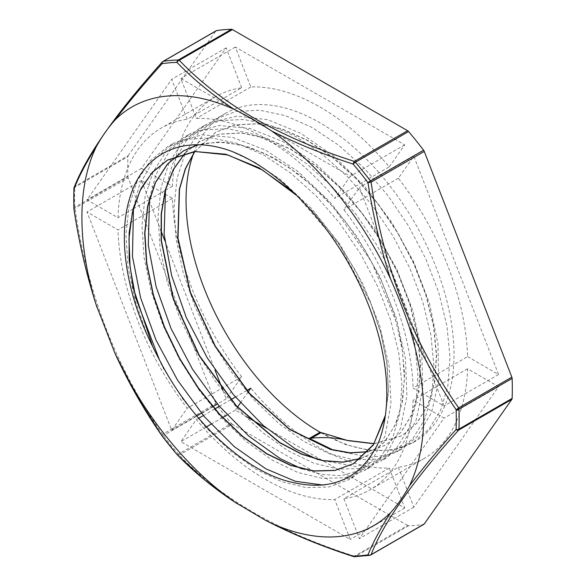 <?xml version="1.0" encoding="UTF-8"?>
<svg xmlns="http://www.w3.org/2000/svg" width="586" height="586" viewBox="0 0 586 586"><rect width="100%" height="100%" fill="white"/><g stroke="black" fill="none" stroke-linecap="round" stroke-linejoin="round"><path stroke-width="0.44" stroke-dasharray="2.93 2.2" d="M230.488 150.88L255.547 162.674L280.526 179.624L311.833 208.836L339.807 244.23L362.8 283.785L379.582 325.127L389.126 365.84L391.001 403.542L385.039 435.969L371.714 461.285L353.995 476.674L326.453 484.915L323.164 485.076M133.483 207.561L139.402 185.22L153.063 160.776L172.54 143.878L175.47 142.281L202.163 134.839L232.664 137.432L265.282 149.972L298.12 171.617L329.303 201.174L357.072 236.817L379.794 276.511L396.239 317.883L405.424 358.5L406.911 395.997L400.582 428.124L386.921 453.044L370.015 467.423L341.14 475.744L322.044 474.492L301.79 468.866M149.511 198.31L155.979 174.533L169.522 150.99L188.567 134.626L192.677 132.436L219.589 125.485L250.237 128.561L282.906 141.563L315.708 163.626L346.765 193.526L374.322 229.419L396.766 269.245L412.881 310.631L421.7 351.153L422.814 388.445L416.111 420.257L402.106 444.789L386.042 458.171L355.812 466.551L317.824 459.622M165.53 189.066L172.57 163.875L185.982 141.211L204.587 125.375L209.891 122.621L237.022 116.153L267.809 119.712L300.53 133.183L333.295 155.656L364.221 185.887L391.565 222.021L413.723 261.979L429.509 303.387L437.954 343.806L438.687 380.878L431.618 412.376L417.276 436.511L402.069 448.92L387.17 455.051L370.477 457.336L333.925 450.385M374.015 443.756L401.557 435.94L416.719 423.268L427.831 405.131L434.504 382.299L436.416 355.636L433.493 326.175L425.846 295.08L413.701 263.532L397.557 232.752L377.985 203.972L355.724 178.269L331.617 156.652L306.566 139.988L281.507 128.876L257.408 123.822L235.147 124.979L215.575 132.311L194.662 151.613M367.986 451.777L385.529 445.192L400.692 432.519L411.804 414.383L418.477 391.551L420.389 364.895L417.466 335.426L409.819 304.332L397.674 272.783L381.53 242.011L361.965 213.223L339.697 187.52L315.598 165.897L290.539 149.24L265.487 138.128L241.381 133.066L219.12 134.231L199.548 141.563L184.912 153.21M361.137 458.399L369.502 454.443L384.05 442.481L394.935 425.517L401.806 404.208L404.384 379.31L402.538 351.666L396.378 322.285L371.898 262.455L334.225 208.184L311.979 185.557L288.451 167.069L264.44 153.356L240.773 144.874L218.27 142.017L197.687 144.808M385.383 415.298L388.32 390.525L386.782 362.895L380.871 333.449L370.733 303.218L339.323 244.684L296.824 195.592M374.088 443.639L401.769 435.816L416.932 423.143L428.044 405.007L434.717 382.175L436.629 355.519L433.706 326.05L426.059 294.956L413.914 263.407L397.769 232.635L378.197 203.847L355.936 178.144L331.837 156.521L306.778 139.864L281.727 128.759L257.62 123.69L235.36 124.855L215.787 132.187L194.801 151.606M368.059 451.689L385.742 445.067L400.905 432.387L412.024 414.265L418.682 391.419L420.616 364.77L417.679 335.302L410.032 304.2L397.894 272.658L381.742 241.886L362.177 213.092L339.909 187.403L315.81 165.779L290.759 149.115L265.7 138.018L241.593 132.934L219.347 134.113L199.76 141.438L185.03 153.18M361.196 458.347L369.722 454.318L384.877 441.632L396.004 423.517L402.655 400.67L404.589 374.022L401.652 344.561L393.997 313.451L381.874 281.91L365.715 251.145L346.158 222.343L323.89 196.654L299.783 175.031L274.739 158.359L249.68 147.276L225.566 142.178L203.32 143.358L183.74 150.697M385.083 417.4L388.474 391.997L387.112 363.525L380.995 333.038L370.403 301.724L355.651 270.783L337.316 241.381L316.081 214.652L292.7 191.637M193.754 152.917A189.468 109.392 -120 0 1 225.295 113.435A189.468 109.392 -120 0 1 414.763 222.827A189.468 109.392 -120 0 1 414.756 441.602A189.468 109.392 -120 0 1 320.029 432.219L345.659 444.613L370.301 450.627L392.95 449.997L412.749 442.752L428.923 429.238L440.789 409.914L447.924 385.588L449.997 357.189L446.913 325.801L438.804 292.678L425.905 259.071L408.75 226.291L387.954 195.629L364.28 168.248L338.657 145.211L312.016 127.455L285.375 115.61L259.745 110.205L236.085 111.421L215.267 119.207L198.127 133.344L185.227 153.217L177.111 178.122L174.042 207.114L176.1 239.059L183.242 272.776L195.109 306.961L211.268 340.305L231.074 371.561L253.731 399.527L278.365 423.114L304.002 441.485L329.632 453.872L354.266 459.871L376.937 459.256L396.722 452.004L412.903 438.489L424.769 419.173L431.889 394.832L433.977 366.44L430.886 335.053L422.777 301.922L409.885 268.322L392.723 235.543L371.934 204.873L348.26 177.507L322.63 154.462L295.996 136.706L269.348 124.869L243.717 119.441L220.065 120.679L199.247 128.459L182.1 142.588L169.208 162.476L161.077 187.366L158.022 216.366L160.073 248.318L167.208 282.027L179.089 316.213L195.241 349.564L215.055 380.805L237.704 408.779L262.338 432.365L287.982 450.729L313.613 463.138L338.247 469.115L360.917 468.507L380.702 461.255L396.868 447.726L408.75 428.425L415.862 404.084L417.957 375.692L414.866 344.312L406.743 311.173L393.873 277.574L376.695 244.802L355.907 214.124L332.24 186.758L306.603 163.721L279.969 145.951L253.328 134.135L227.69 128.693L204.038 129.924L183.228 137.717L166.065 151.825L153.195 171.727L145.05 196.618L141.995 225.617L144.053 257.569L151.181 291.271L163.069 325.464L179.213 358.815L199.028 390.056L221.684 418.03L246.31 441.624L271.955 459.966L297.593 472.397L322.219 478.366L344.89 477.751L364.682 470.514L380.841 456.97L392.73 437.683L399.835 413.335L401.923 384.936L398.846 353.563L390.716 320.425L377.845 286.825L360.668 254.053L339.88 223.376L316.213 196.002L290.575 172.98L263.942 155.195L237.308 143.387L211.671 137.944L188.011 139.168L167.208 146.976L150.038 161.077L137.168 180.979L129.03 205.876L125.961 234.861L128.041 266.82L135.146 300.53L147.042 334.709L163.194 368.074L183 399.308L205.664 427.275L230.291 450.883L255.928 469.218L281.566 481.648L306.192 487.625L328.863 486.995L348.663 479.773L366.104 464.647L378.402 442.738M353.497 556.553A3.025 1.216 108.1 0 0 354.435 556.143L407.6 525.452A3.025 1.743 -120 0 0 408.581 525.745A271.941 157.004 -120 0 0 423.568 524.404A3.025 1.743 -120 0 0 423.927 524.28M407.6 525.452L232.452 424.33L179.287 455.029A3.025 2.146 -44.5 0 1 177.133 454.677M161.978 435.838A3.025 1.077 145.5 0 1 162.622 434.292L215.787 403.6A3.025 1.743 -120 0 0 216.483 404.845A271.941 157.004 -120 0 0 231.47 423.488A3.025 1.743 -120 0 0 232.452 424.33M215.787 403.6L128.209 177.888L73.909 208.88M74.114 187.491A3.025 2.762 -157.9 0 1 75.045 186.363L128.209 155.671A3.025 1.743 -120 0 0 127.931 156.623A271.941 157.004 -120 0 0 127.931 176.606A3.025 1.743 -120 0 0 128.209 177.888M128.209 155.671L215.787 31.08L162.622 61.772C116.548 113.054 87.358 154.587 75.045 186.363A3.025 1.743 60 0 0 74.759 187.322A271.941 157.004 -120 0 0 74.759 207.298A3.025 1.743 -120 0 0 75.045 208.587C87.365 293.579 116.555 368.814 162.622 434.292A3.025 1.743 60 0 0 163.318 435.545A271.941 157.004 -120 0 0 178.305 454.179A3.025 1.743 -120 0 0 179.287 455.029C220.783 498.474 279.163 532.176 354.435 556.143A3.025 1.743 60 0 0 355.416 556.436A271.941 157.004 -120 0 0 370.396 555.096L423.568 524.404M467.584 356.632L498.569 374.52L413.855 156.191L398.363 178.232A208.806 120.555 60 0 1 467.584 356.632L413.101 388.086L444.085 405.981L359.372 187.645L343.879 209.685A208.806 120.555 60 0 1 413.101 388.086M222.951 390.481L226.196 398.854L241.688 376.813A208.806 120.555 60 0 1 172.474 198.412L141.482 180.517L149.049 200.009M149.181 200.346L160.689 230.005M164.82 240.67L214.974 369.934M248.054 392.071L240.472 402.853M237.396 407.233L235.316 410.193L247.014 416.946M266.183 428.014L404.736 508.011L389.243 468.075A208.806 120.555 60 0 1 250.808 388.152M398.363 467.262L413.855 507.198L498.569 386.679L467.584 368.792A208.806 120.555 60 0 1 424.425 458.355A208.806 120.555 60 0 1 398.363 467.262L343.879 498.723L359.372 538.651L444.085 418.133L413.101 400.245A208.806 120.555 60 0 1 369.942 489.808A208.806 120.555 60 0 1 343.879 498.723M389.243 166.893L404.736 144.852L235.316 47.034L250.808 86.962A208.806 120.555 60 0 1 389.243 166.893L334.76 198.346L350.252 176.305L180.832 78.487L196.325 118.416A208.806 120.555 60 0 1 334.76 198.346M241.688 87.775L226.196 47.847L141.482 168.365L172.474 186.253A208.806 120.555 60 0 1 215.626 96.69A208.806 120.555 60 0 1 241.688 87.775L187.205 119.236L171.713 79.3L86.999 199.819L117.991 217.706A208.806 120.555 60 0 1 161.143 128.144A208.806 120.555 60 0 1 187.205 119.236M369.729 555.338A3.025 2.41 80.9 0 0 370.396 555.096M162.102 435.984A3.025 0.527 142.8 0 0 163.318 435.545L216.483 404.845M115.149 353.761L115.442 354.413M73.88 208.528A3.025 1.663 177.8 0 1 74.759 207.298L127.931 176.606M73.917 188.289A3.025 1.824 -177.7 0 1 74.759 187.322L127.931 156.623M498.569 374.52L444.085 405.981M398.363 178.232L343.879 209.685M413.855 156.191L359.372 187.645M172.474 198.412L117.991 229.866L86.999 211.971L171.713 430.307L187.205 408.266A208.806 120.555 60 0 1 117.991 229.866M141.482 180.517L86.999 211.971M241.688 376.813L187.205 408.266M226.196 398.854L217.413 403.922M212.63 406.684L201.394 413.174M196.691 415.884L171.713 430.307M246.699 390.525L235.418 397.037M230.672 399.777L219.391 406.288M214.644 409.028L203.371 415.54M198.691 418.243L196.325 419.605L180.832 441.646L350.252 539.464L334.76 499.536A208.806 120.555 60 0 1 196.325 419.605M235.316 410.193L227.046 414.969M222.446 417.62L211.019 424.22M206.419 426.872L180.832 441.646M389.243 468.075L334.76 499.536M404.736 508.011L350.252 539.464M413.855 507.198L359.372 538.651M467.584 368.792L413.101 400.245M498.569 386.679L444.085 418.133M404.736 144.852L350.252 176.305M250.808 86.962L196.325 118.416M235.316 47.034L180.832 78.487M226.196 47.847L171.713 79.3M172.474 186.253L165.318 190.384M165.142 190.487L149.291 199.636M149.122 199.738L133.264 208.887M133.095 208.99L117.991 217.706M141.482 168.365L86.999 199.819M408.581 525.745L355.416 556.436A3.025 2.351 88.8 0 1 354.501 556.7M177.016 454.546A3.025 0.747 139.6 0 0 178.305 454.179L231.47 423.488M236.934 503.601L239.059 504.964M114.233 351.754L115.046 353.563M424.425 458.355L369.942 489.808M215.626 96.69L161.143 128.144M225.295 113.435L215.274 119.222M204.595 125.389L199.255 128.473M188.567 134.641L183.228 137.725M172.548 143.892L167.208 146.976M414.756 441.602L412.756 442.76M402.077 448.927L396.729 452.011M386.049 458.179L380.71 461.263M370.022 467.43L364.682 470.514M354.003 476.682L348.655 479.766"/><path stroke-width="0.88" d="M348.018 440.643L320.029 432.219L309.342 438.387L311.496 438.182C324.673 436.892 336.847 437.713 348.018 440.643L374.015 443.756M323.164 485.076L295.425 481.311L265.89 468.837L234.275 446.635L204.25 416.58L177.639 380.314L155.986 339.997L140.64 297.922L132.473 256.536L133.483 207.561M301.79 468.866L280.379 458.713L248.794 436.101L218.893 405.695L192.494 369.187L171.112 328.724L156.096 286.635L148.295 245.336L149.511 198.31M317.824 459.622L294.861 448.568L263.312 425.539L233.543 394.803L207.349 358.046L186.253 317.458L171.573 275.339L164.139 234.151L165.53 189.066M333.925 450.385L309.342 438.387M230.488 150.88C183.374 133.967 142.874 152.77 129.689 198.229C117.661 237 126.261 294.069 152.594 346.297A177.968 102.755 -120 0 0 159.311 359.555C188.86 417.767 238.67 465.636 283.624 480.073C328.365 493.383 359.958 480.938 378.402 442.738A189.468 109.392 -120 0 0 230.488 150.88M194.662 151.613L185.301 168.819L179.301 189.381L177.778 238.114L190.208 292.429L215.077 346.26L249.482 393.682L289.521 429.413L330.585 449.491L350.032 452.941L367.986 451.777M184.912 153.21L173.236 169.61L165.252 190.091L161.194 214.007L161.15 240.56L173.031 298.237L199.225 355.819L236.29 406.039L279.39 442.555L301.446 454.135L322.893 460.75L343.015 462.2L361.137 458.399M197.687 144.808L183.521 150.814L167.384 164.109L155.239 182.795L147.591 206.206L144.669 233.455L146.573 263.48L153.254 295.168L164.366 327.296L179.521 358.639L198.097 388.013L219.34 414.295L242.458 436.467L266.505 453.747L290.553 465.401L313.664 471.056L334.914 470.485L353.483 463.694L373.516 444.51L385.383 415.298M296.824 195.592L262.469 170.013L227.822 154.931L195.394 151.547L167.501 160.066L152.609 171.984L141.014 188.45L133.103 208.96L129.118 232.898L129.132 259.452L133.176 287.807L152.594 346.297M348.231 440.504L374.088 443.639M194.801 151.606L185.469 168.812L179.492 189.366L178.005 238.077L190.443 292.341L215.274 346.121L249.651 393.514L289.645 429.223L330.665 449.337L350.106 452.795L368.059 451.689M185.03 153.18L173.397 169.61L165.428 190.076L161.399 213.985L161.377 240.531L173.258 298.142L199.416 355.665L236.436 405.856L279.493 442.349L301.526 453.967L322.952 460.589L343.066 462.083L361.196 458.347M183.528 150.822L167.596 163.97L155.466 182.678L147.789 206.074L144.889 233.331L146.793 263.363L153.459 295.044L164.593 327.171L179.726 358.522L198.31 387.881L219.56 414.17L242.663 436.35L266.718 453.608L290.773 465.291L313.869 470.917L335.141 470.36L353.702 463.585L373.187 445.192L385.083 417.4M292.7 191.637L259.29 167.926L225.844 154.25L194.618 151.496L167.721 159.956L152.038 172.68L140.12 190.531L132.326 212.806L128.964 238.758L130.129 267.465L135.725 297.878L159.311 359.555M424.264 151.444L511.842 377.15L458.67 407.849A3.025 1.077 145.5 0 1 456.091 409.651C438.401 384.182 422.836 356.793 409.394 327.479C404.01 311.437 397.718 295.234 390.518 278.877C380.497 247.607 372.989 215.531 368.008 182.634L371.099 182.136L424.264 151.444A3.025 1.743 -120 0 0 423.568 150.192A271.941 157.004 -120 0 0 408.581 131.557A3.025 1.743 -120 0 0 407.6 130.715L354.435 161.406A3.025 1.216 108.1 0 0 353.109 164.095C324.043 154.638 296.904 143.621 271.692 131.044C259.224 122.752 246.655 115.493 233.968 109.26A241.725 139.563 60 0 0 115.142 119.874C128.627 102.198 144.266 83.476 162.044 63.72A3.025 2.41 -99.1 0 1 163.318 61.332A3.025 1.743 -120 0 0 162.959 61.457A3.025 3.025 0 0 0 162.212 62.065L162.212 62.065A3.025 1.831 41.7 0 0 162.044 63.72A270.476 156.162 60 0 1 176.95 62.394A3.025 2.146 -44.5 0 1 179.287 60.285A3.025 1.743 -120 0 0 178.305 59.992A3.025 2.351 88.8 0 0 176.95 62.394C193.16 79.103 212.169 94.72 233.975 109.26M423.568 150.192L370.396 180.891A271.941 157.004 -120 0 0 355.416 162.249A3.025 0.747 139.6 0 0 353.109 164.095A270.476 156.162 60 0 1 368.008 182.634A3.025 0.527 -37.2 0 1 370.396 180.891A3.025 1.743 60 0 1 371.099 182.136C383.42 267.128 412.61 342.363 458.67 407.849A3.025 1.743 -120 0 1 458.955 409.138L512.12 378.439A3.025 1.743 -120 0 0 511.842 377.15M409.387 327.486A241.725 139.563 60 0 1 409.387 485.919C422.836 468.185 438.401 449.389 456.091 429.516A3.025 1.831 41.7 0 0 458.67 430.073L511.842 399.374A3.025 1.743 -120 0 0 512.12 398.414A271.941 157.004 -120 0 0 512.12 378.439M511.842 399.374L424.264 523.965L371.099 554.656A3.025 2.762 -157.9 0 1 368.008 554.825A3.025 2.41 80.9 0 0 369.729 555.338A3.025 3.025 0 0 0 370.762 554.971A3.025 1.743 -120 0 0 371.099 554.656C383.42 522.866 412.61 481.333 458.67 430.073A3.025 1.743 60 0 0 458.955 429.113A271.941 157.004 -120 0 0 458.955 409.138A3.025 1.663 -2.2 0 1 456.091 409.651A270.476 156.162 60 0 1 456.091 429.516A3.025 1.824 2.3 0 0 458.955 429.113L512.12 398.414M370.396 555.096A3.025 1.743 -120 0 0 370.762 554.971L423.927 524.28A3.025 1.743 -120 0 0 424.264 523.965M408.581 131.557L355.416 162.249A3.025 1.743 60 0 0 354.435 161.406C279.163 137.439 220.783 103.729 179.287 60.285L232.452 29.593A3.025 1.743 -120 0 0 231.47 29.3A271.941 157.004 -120 0 0 216.483 30.64A3.025 1.743 -120 0 0 216.124 30.765L162.959 61.457M232.452 29.593L407.6 130.715M160.689 230.005L164.82 240.67M214.974 369.934L222.951 390.481M246.699 390.525L250.808 388.152L248.054 392.071M240.472 402.853L237.396 407.233M247.014 416.946L266.183 428.014M193.754 152.917A189.468 109.392 -120 0 0 320.029 432.219M271.714 131.059A241.725 139.563 60 0 1 390.503 278.819M409.387 485.919C403.82 496.02 397.535 504.964 390.518 512.757C380.497 528.44 372.989 542.46 368.008 554.825A270.476 156.162 60 0 1 353.109 556.158A3.025 1.216 108.1 0 0 353.49 556.553A3.025 3.025 0 0 0 354.501 556.7L369.729 555.338M390.518 512.765A241.725 139.563 60 0 1 271.692 523.371L265.224 520.156L233.968 501.587A241.725 139.563 60 0 1 115.142 353.768L96.28 305.152A241.725 139.563 60 0 1 96.28 146.712C101.796 136.67 108.088 127.726 115.142 119.874M115.149 353.761C128.627 383.076 144.259 410.456 162.044 435.911A3.025 0.527 142.8 0 0 162.066 435.955L176.987 454.516A3.025 3.025 0 0 0 177.133 454.677A3.025 2.146 -44.5 0 1 176.95 454.45A3.025 0.747 139.6 0 0 176.987 454.516A3.025 0.747 139.6 0 0 177.016 454.546M233.975 501.587C212.169 487.003 193.16 471.291 176.95 454.45A270.476 156.162 60 0 1 162.044 435.911A3.025 1.077 145.5 0 1 161.978 435.838A3.025 3.025 0 0 0 162.066 435.955A3.025 0.527 142.8 0 0 162.102 435.984M271.692 523.371C296.904 535.904 324.043 546.833 353.109 556.158A3.025 2.351 88.8 0 0 354.501 556.7M73.88 208.521A3.025 3.025 0 0 0 73.909 208.88L73.968 208.902A3.025 1.663 177.8 0 1 73.88 208.535L73.88 188.546A3.025 1.824 -177.7 0 1 73.917 188.289M96.272 305.152C86.281 273.889 78.846 241.806 73.968 208.902A270.476 156.162 60 0 1 73.968 189.029A3.025 1.824 -177.7 0 1 73.88 188.553A3.025 3.025 0 0 1 74.1 187.527A3.025 2.762 -157.9 0 1 74.1 187.527A3.025 2.762 -157.9 0 1 74.114 187.491M96.28 146.705C86.252 162.469 78.81 176.576 73.968 189.029A3.025 2.762 -157.9 0 1 74.092 187.535C86.633 155.275 116.006 113.457 162.219 62.065A3.025 1.831 41.7 0 1 162.622 61.772M217.413 403.922L212.63 406.684M201.394 413.174L196.691 415.884M235.418 397.037L230.672 399.777M219.391 406.288L214.644 409.028M203.371 415.54L198.691 418.243M227.046 414.969L222.446 417.62M211.019 424.22L206.419 426.872M321.179 432.593L311.496 438.182M231.47 29.3L178.305 59.992A271.941 157.004 -120 0 0 163.318 61.332L216.483 30.64M177.126 454.677L204.756 480.073L236.934 503.601M265.224 520.156C292.289 534.212 321.707 546.342 353.497 556.553M73.909 208.88C78.934 242.692 86.662 275.618 97.086 307.665M115.046 353.563L136.882 396.136L161.978 435.838"/></g></svg>
